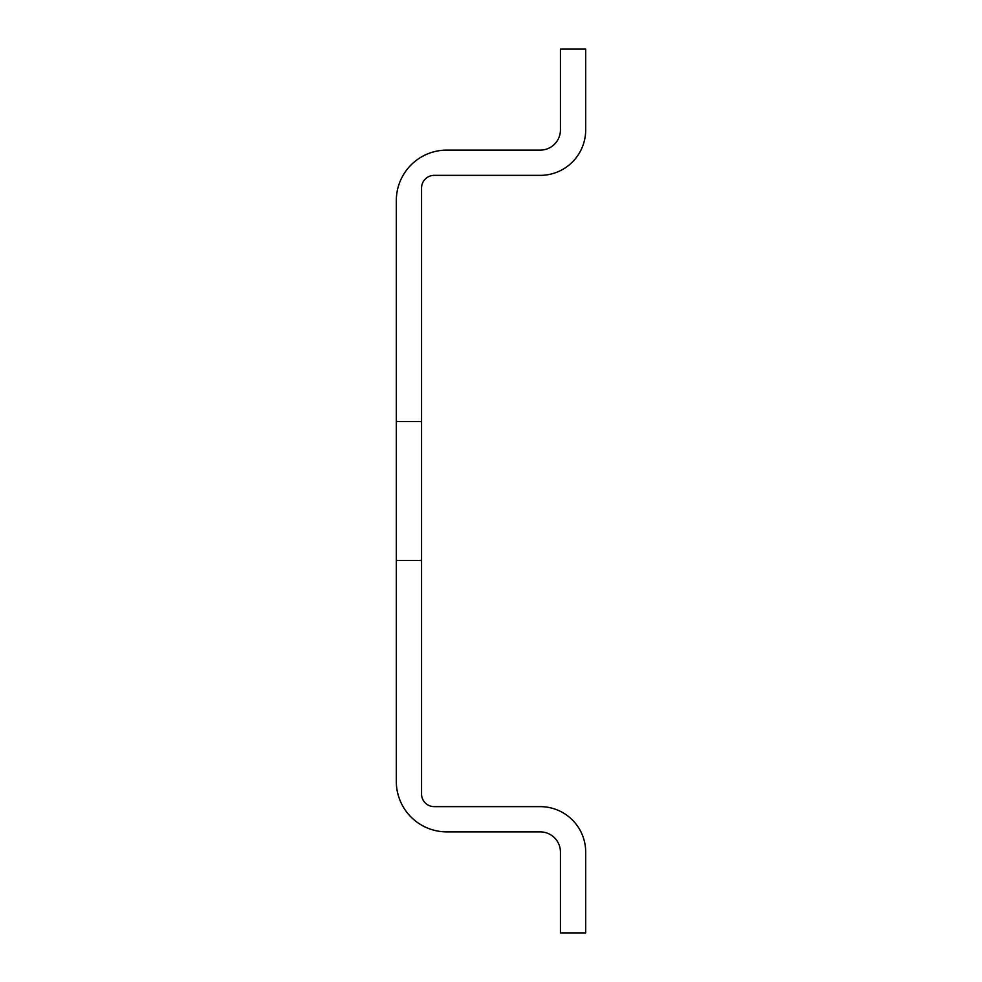 <?xml version="1.0" encoding="UTF-8"?>
<svg xmlns="http://www.w3.org/2000/svg" width="982" height="982" viewBox="0 0 982 982"><rect width="100%" height="100%" fill="white"/><g stroke="black" fill="none" stroke-linecap="round" stroke-linejoin="round"><path stroke-width="1.47" d="M421.56 560.44L396.311 560.44L396.311 781.39A50.499 50.499 0 0 0 446.81 831.889L540.235 831.889A20.205 20.205 0 0 1 560.44 852.094L560.44 932.9L585.689 932.9L585.689 852.094A45.454 45.454 0 0 0 540.235 806.639L434.179 806.639A12.631 12.631 0 0 1 421.56 794.021L421.56 187.979A12.631 12.631 0 0 1 434.179 175.361L540.235 175.361A45.454 45.454 0 0 0 585.689 129.906L585.689 49.1L560.44 49.1L560.44 129.906A20.205 20.205 0 0 1 540.235 150.111L446.81 150.111A50.499 50.499 0 0 0 396.311 200.61L396.311 421.56L421.56 421.56M396.311 560.44L396.311 421.56"/></g></svg>
